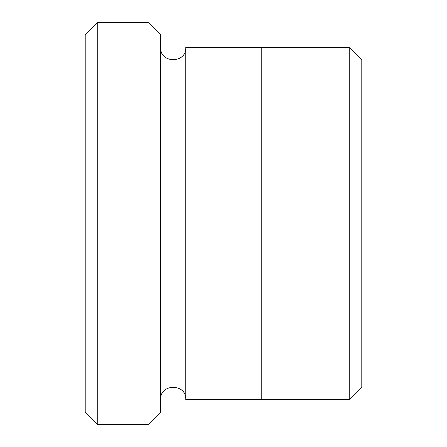 <?xml version="1.0" encoding="UTF-8"?>
<svg xmlns="http://www.w3.org/2000/svg" width="447" height="447" viewBox="0 0 447 447"><rect width="100%" height="100%" fill="white"/><g stroke="black" fill="none" stroke-linecap="round" stroke-linejoin="round"><path stroke-width="0.67" d="M97.781 424.65L85.209 412.078L85.209 34.922L97.781 22.35L148.069 22.35L148.069 424.65L97.781 424.65L97.781 22.35M148.069 22.35L160.641 34.922L160.641 412.078L148.069 424.65M261.216 223.5L261.216 47.494L349.219 47.505L349.219 399.495L261.216 399.495L261.216 223.5M349.219 47.505L361.791 60.077L361.791 386.923L349.219 399.495M160.641 399.506C159.864 383.291 186.561 383.286 185.784 399.506L185.784 47.494L261.216 47.494M185.784 399.506L261.216 399.506M185.784 47.494C186.561 63.709 159.864 63.714 160.641 47.494"/></g></svg>
